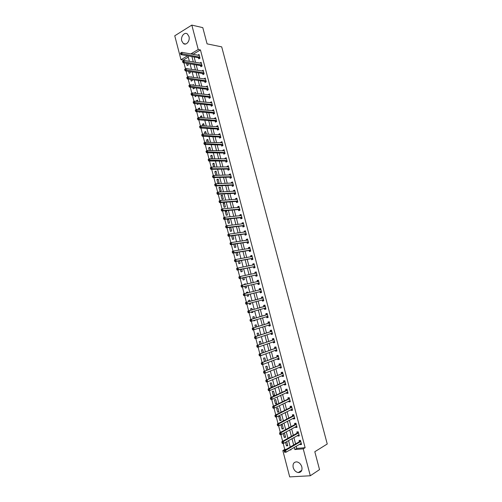 <?xml version="1.0" encoding="UTF-8"?>
<svg xmlns="http://www.w3.org/2000/svg" width="502" height="502" viewBox="0 0 502 502"><rect width="100%" height="100%" fill="white"/><g stroke="black" fill="none" stroke-linecap="round" stroke-linejoin="round"><path stroke-width="0.75" d="M188.978 36.52C190.283 40.825 186.248 45.851 183.399 43.555L181.755 40.957C180.456 36.684 184.485 31.607 187.371 33.96L188.978 36.52M301.84 466.935C302.424 470.575 301.238 472.451 298.288 472.57C295.822 472.075 294.122 470.387 293.181 467.5C292.597 463.829 293.808 461.953 296.807 461.878C299.236 462.392 300.911 464.074 301.84 466.935M188.275 57.109L183.217 60.096L180.984 59.713L174.752 35.793L191.82 25.1L202.795 27.641L207.081 43.862L221.702 46.862L327.248 444L314.81 451.725L319.536 469.615L310.305 475.764L289.692 476.9L282.827 450.57L284.327 450.445M283.178 443.366L284.766 449.447L282.827 450.57M183.217 60.096L183.374 60.698M183.939 62.869L185.489 68.805M186.047 70.964L187.604 76.925M188.162 79.071L189.731 85.064M190.283 87.197L191.858 93.221M192.404 95.336L193.985 101.391M194.531 103.494L196.119 109.58M196.665 111.664L198.259 117.782M198.798 119.846L200.405 126.002M200.938 128.048L202.551 134.235M203.084 136.268L204.703 142.48M205.23 144.501L206.862 150.751M207.382 152.752L209.02 159.027M209.535 161.017L211.185 167.329M211.7 169.299L213.35 175.644M213.865 177.595L215.521 183.97M216.029 185.909L217.699 192.316M218.201 194.243L219.882 200.681M220.378 202.588L222.066 209.058M222.562 210.953L224.256 217.454M224.745 219.33L226.452 225.862M226.935 227.726L228.648 234.29M229.132 236.135L230.851 242.736M231.328 244.562L233.06 251.195M233.53 253.008L235.269 259.672M235.733 261.467L237.484 268.168M237.948 269.944L239.705 276.677M240.163 278.434L241.926 285.205M242.378 286.943L244.154 293.745M244.606 295.471L246.388 302.304M246.833 304.017L248.622 310.863M249.074 312.602L250.856 319.435M251.314 321.198L253.096 328.026M253.56 329.814L255.342 336.635M255.813 338.442L257.589 345.257M258.066 347.095L259.841 353.897M260.331 355.761L262.1 362.557M262.59 364.439L264.366 371.235M264.861 373.143L266.631 379.926M267.133 381.859L268.903 388.636M269.411 390.594L271.18 397.364M271.695 399.347L273.458 406.105M273.985 408.113L275.742 414.872M276.276 416.898L278.033 423.65M278.572 425.702L280.329 432.448M280.869 434.525L282.626 441.258M284.766 449.447L286.259 449.321M285.519 442.312L286.441 445.845L287.797 445.726L286.661 441.672M283.222 433.502L284.239 437.399L285.588 437.267L284.527 433.213L283.561 433.314M283.379 428.827L282.325 424.78L280.982 424.93L282.036 428.972L283.379 428.827M281.183 420.4L280.122 416.365L278.786 416.528L279.84 420.563L281.183 420.4M278.986 411.991L277.932 407.963L276.596 408.139L277.65 412.167L278.986 411.991M276.79 403.602L275.742 399.579L274.412 399.768L275.46 403.784L276.79 403.602M274.6 395.225L273.552 391.209L272.228 391.409L273.276 395.419L274.6 395.225M272.417 386.86L271.369 382.857L270.051 383.07L271.099 387.073L272.417 386.86M270.208 378.408L269.191 374.517L267.88 374.743L268.921 378.74L269.769 378.596M267.955 369.779L267.02 366.196L265.709 366.435L266.713 370.281M265.702 361.164L264.849 357.888L263.544 358.139L264.46 361.647M263.456 352.567L262.684 349.599L261.379 349.863L262.207 353.031M261.216 343.989L260.519 341.322L259.227 341.598L259.961 344.428M258.982 335.424L258.361 333.064L257.068 333.353L257.721 335.844M256.284 328.998L257.219 328.697M256.748 326.877L256.208 324.825L254.922 325.12L255.487 327.273M253.717 320.508L253.805 320.847L255.091 320.54L254.985 320.132M254.52 318.35L254.062 316.593L252.776 316.906L253.253 318.726M251.477 311.937L251.665 312.639L252.945 312.319L252.751 311.579M252.293 309.834L251.916 308.385L250.636 308.705L251.025 310.192M249.243 303.384L249.525 304.45L250.799 304.118L250.517 303.045M250.071 301.338L249.77 300.183L248.496 300.522L248.797 301.671M247.022 294.869L247.386 296.268L248.659 295.929L248.302 294.555M247.85 292.823L247.637 292.001L246.363 292.352L246.57 293.137M244.807 286.385L245.258 288.11L246.526 287.753L246.087 286.084M245.629 284.327L245.503 283.837L244.236 284.195L244.348 284.621M242.591 277.913L243.131 279.965L244.392 279.595L243.878 277.637M243.414 275.843L242.127 276.119M240.389 269.455L241.004 271.833L242.265 271.457L241.675 269.197M238.18 261.021L238.889 263.713L240.144 263.324L239.479 260.783M235.984 252.594L236.775 255.612L238.023 255.211L237.283 252.38M233.788 244.192L234.66 247.53L235.909 247.116L235.093 243.997M231.598 235.802L232.552 239.454L233.794 239.034L232.903 235.626M229.922 227.368L229.439 227.538L230.449 231.403L231.686 230.964L230.719 227.274M229.583 222.913L228.573 219.054L227.343 219.506L228.347 223.359L229.583 222.913M227.481 214.875L226.477 211.022L225.247 211.486L226.258 215.333L227.481 214.875M225.385 206.855L224.381 203.009L223.158 203.486L224.162 207.32L225.385 206.855M223.296 198.848L222.292 195.008L221.075 195.491L222.072 199.325L223.296 198.848M221.206 190.854L220.209 187.02L218.991 187.522L219.989 191.344L221.206 190.854M219.123 182.872L218.125 179.051L216.914 179.559L217.912 183.381L219.123 182.872M215.967 175.367L217.04 174.909L216.042 171.094L214.837 171.615L215.822 175.374M214.718 167.072L213.971 163.156L212.766 163.683L213.657 167.084M212.835 158.814L211.9 155.225L210.702 155.771L211.493 158.808M210.683 150.575L209.83 147.312L208.637 147.87L209.34 150.55M208.537 142.355L207.772 139.418L206.579 139.983L207.188 142.311M206.391 134.147L205.707 131.537L204.521 132.108L205.042 134.084M204.251 125.958L203.655 123.668L202.469 124.251L202.896 125.87M202.118 117.782L201.603 115.811L200.423 116.408L200.756 117.675M199.984 109.618L199.551 107.974L198.378 108.583L198.623 109.499M200.103 111.959L199.363 112.335L199.244 111.883M197.117 103.745L197.317 104.516L198.485 103.883M197.857 101.473L197.512 100.149L196.338 100.764L196.489 101.335M194.996 95.625L195.278 96.71L196.37 95.782M195.73 93.347L195.466 92.337L194.362 93.184M192.881 87.524L193.245 88.917L194.406 88.283L194.255 87.693M193.609 85.233L193.433 84.537L192.448 85.083M190.773 79.435L191.212 81.136L192.373 80.489L192.147 79.623M191.494 77.132L191.4 76.756L190.885 77.044M188.664 71.359L189.185 73.374L190.34 72.715L190.045 71.573M186.556 63.302L187.164 65.624L188.313 64.953L187.943 63.528M296.186 446.24L296.757 448.418L305.122 447.696L200.449 49.943L193.37 54.109L193.458 54.442M194.123 56.983L195.542 62.386M196.2 64.896L197.625 70.343M198.277 72.828L199.721 78.312M200.361 80.772L201.81 86.3M202.45 88.728L203.912 94.301M204.54 96.704L206.015 102.314M206.636 104.692L208.117 110.346M208.732 112.693L210.225 118.397M210.834 120.712L212.34 126.454M212.942 128.744L214.461 134.53M215.051 136.795L216.582 142.624M217.165 144.858L218.709 150.732M219.286 152.941L220.836 158.858M221.407 161.035L222.97 166.997M223.534 169.143L225.109 175.148M225.662 177.269L227.249 183.318M227.795 185.407L229.395 191.5M229.935 193.565L231.547 199.702M232.081 201.735L233.7 207.922M234.227 209.924L235.858 216.149M236.379 218.125L238.023 224.4M238.532 226.346L240.188 232.664M240.69 234.578L242.359 240.941M242.855 242.824L244.537 249.237M245.02 251.094L246.714 257.545M247.191 259.371L248.898 265.872M249.368 267.666L251.082 274.217M251.546 275.981L253.278 282.576M253.73 284.308L255.474 290.953M255.92 292.653L257.67 299.343M258.11 301.024L259.867 307.713M260.318 309.433L262.069 316.103M262.527 317.86L264.272 324.512M264.742 326.306L266.48 332.933M266.957 334.765L268.689 341.373M269.179 343.236L270.911 349.825M271.406 351.733L273.126 358.296M273.64 360.241L275.353 366.78M275.874 368.763L277.581 375.289M278.114 377.309L279.815 383.804M280.354 385.862L282.055 392.344M282.607 394.44L284.295 400.897M284.86 403.031L286.548 409.463M287.113 411.64L288.794 418.053M289.378 420.268L291.053 426.656M291.643 428.909L293.312 435.272M293.915 437.568L295.578 443.912M300.001 444.006L300.158 444.615L301.551 444.49L300.472 440.367L299.079 440.499L299.368 441.609M297.736 435.403L297.906 436.037L299.299 435.899L298.213 431.789L296.826 431.933L297.121 433.044M295.483 426.813L295.659 427.484L297.046 427.334L295.967 423.224L294.58 423.381L294.875 424.497M293.231 418.241L293.413 418.944L294.793 418.781L293.72 414.683L292.34 414.853L292.635 415.963M290.984 409.688L291.179 410.423L292.553 410.247L291.474 406.156L290.106 406.338L290.394 407.442M288.738 401.148L288.945 401.914L290.313 401.726L289.24 397.64L287.872 397.841L288.161 398.946M286.504 392.62L286.711 393.424L288.079 393.223L287.006 389.144L285.644 389.357L285.933 390.462M284.264 384.118L284.483 384.952L285.845 384.739L284.778 380.667L283.417 380.892L283.705 381.991M282.036 375.628L282.262 376.494L283.624 376.268L282.551 372.208L281.202 372.44L281.49 373.538M279.809 367.15L280.047 368.054L281.396 367.809L280.336 363.762L278.986 364.006L279.269 365.105M277.587 358.698L277.832 359.627L279.181 359.376L278.121 355.328L276.771 355.592L277.06 356.684M275.372 350.252L275.623 351.218L276.966 350.954L275.905 346.913L274.563 347.189L274.851 348.281M273.157 341.831L273.421 342.828L274.757 342.546L273.697 338.517L272.36 338.806L272.649 339.892M270.948 333.422L271.218 334.451L272.555 334.156L271.494 330.14L270.164 330.435L270.452 331.521M268.746 325.026L269.022 326.087L270.352 325.785L269.298 321.769L267.968 322.083L268.256 323.169M268.049 317.026L266.531 316.655L266.832 317.741L268.156 317.427L267.102 313.424L265.778 313.744L266.066 314.829M264.359 308.335L264.642 309.414L265.96 309.088L264.912 305.09L263.594 305.423L263.876 306.502M262.176 300.02L262.458 301.1L263.776 300.761L262.728 296.77L261.41 297.115L261.699 298.194M259.998 291.725L260.281 292.804L261.592 292.453L260.544 288.468L259.233 288.826L259.515 289.905M257.821 283.448L258.103 284.521L259.408 284.157L258.367 280.185L257.062 280.555L257.344 281.628M255.65 275.184L255.932 276.257L257.231 275.88L256.189 271.915L254.89 272.297L255.167 273.352M253.485 266.932L253.767 268.005L255.06 267.616L254.018 263.657L252.726 264.052L252.995 265.075M251.32 258.699L251.602 259.772L252.895 259.371L251.853 255.418L250.567 255.825L250.824 256.811M249.161 250.485L249.444 251.552L250.73 251.144L249.695 247.197L248.408 247.612L248.659 248.565M247.009 242.284L247.285 243.351L248.572 242.924L247.536 238.99L246.256 239.416L246.495 240.332M244.857 234.101L245.139 235.162L246.419 234.729L245.384 230.794L244.104 231.24L244.336 232.119M242.711 225.925L242.993 226.992L244.267 226.54L243.232 222.618L241.964 223.076L242.184 223.917M242.102 218.32L241.092 214.461L239.818 214.925L240.031 215.734M242.121 218.376L240.847 218.834L240.571 217.774M238.431 209.635L238.707 210.689L239.975 210.219L238.946 206.309L237.684 206.793L237.885 207.564M236.298 201.509L236.574 202.563L237.835 202.08L236.812 198.183L235.551 198.673L235.745 199.413M234.164 193.402L234.447 194.456L235.702 193.96L234.679 190.063L233.424 190.565L233.606 191.275M232.043 185.307L232.319 186.361L233.568 185.853L232.545 181.969L231.296 182.477L231.472 183.155M229.916 177.231L230.192 178.279L231.441 177.758L230.424 173.88L229.176 174.407L229.345 175.047M227.801 169.168L228.077 170.216L229.32 169.682L228.303 165.811L227.061 166.35L227.218 166.953M225.687 161.117L225.963 162.165L227.199 161.619L226.182 157.76L224.946 158.306L225.097 158.877M223.578 153.085L223.848 154.127L225.084 153.574L224.074 149.721L222.838 150.274L222.982 150.813M221.47 145.065L221.746 146.107L222.976 145.542L221.966 141.696L220.736 142.267L220.867 142.769M219.368 137.065L219.638 138.1L220.867 137.529L219.857 133.683L218.634 134.266L218.759 134.737M217.266 129.077L217.542 130.112L218.765 129.529L217.755 125.688L216.538 126.284L216.651 126.724M215.176 121.101L215.446 122.137L216.663 121.54L215.659 117.713L214.442 118.315L214.549 118.723M213.086 113.145L213.356 114.18L214.567 113.565L213.563 109.75L212.352 110.358L212.453 110.735M210.997 105.2L211.267 106.229L212.478 105.608L211.474 101.799L210.269 102.421L210.357 102.766M208.914 97.269L209.183 98.298L210.388 97.67L209.39 93.861L208.267 94.809M206.837 89.356L207.106 90.385L208.305 89.745L207.307 85.942L206.178 86.865M204.76 81.456L205.029 82.485L206.228 81.832L205.23 78.036L204.101 78.939M202.689 73.568L202.959 74.597L204.151 73.932L203.153 70.148L202.017 71.027M200.618 65.699L200.888 66.722L202.08 66.051L201.089 62.273L199.947 63.133M198.56 57.843L198.823 58.866L200.009 58.182L199.018 54.411L197.876 55.245M191.82 25.1L198.24 49.516L191.155 53.701L191.243 54.04M200.449 49.943L198.24 49.516M305.122 447.696L303.227 448.838L310.305 475.764M294.272 447.364L294.843 449.547L303.227 448.838M191.908 56.588L193.326 62.01M193.992 64.532L195.422 69.998M196.075 72.489L197.518 77.998M198.165 80.464L199.614 86.011M200.254 88.452L201.722 94.043M202.35 96.453L203.831 102.088M204.452 104.472L205.939 110.151M206.554 112.504L208.054 118.227M208.663 120.555L210.175 126.322M210.777 128.619L212.302 134.429M212.892 136.701L214.429 142.555M215.013 144.796L216.557 150.694M217.14 152.903L218.696 158.845M219.267 161.029L220.836 167.015M221.401 169.168L222.982 175.198M223.534 177.325L225.128 183.399M225.674 185.502L227.28 191.62M227.82 193.684L229.439 199.846M229.972 201.892L231.598 208.098M232.125 210.106L233.763 216.362M234.277 218.339L235.927 224.639M236.442 226.59L238.105 232.934M238.607 234.854L240.282 241.249M240.778 243.137L242.46 249.576M242.949 251.439L244.65 257.915M245.127 259.747L246.84 266.28M247.31 268.081L249.03 274.65M249.494 276.426L251.226 283.046M251.684 284.785L253.428 291.455M253.88 293.162L255.637 299.876M256.083 301.564L257.84 308.284M258.292 310.01L260.049 316.706M260.507 318.469L262.257 325.145M262.728 326.946L264.472 333.598M264.956 335.436L266.694 342.069M267.183 343.945L268.915 350.559M269.417 352.473L271.143 359.062M271.651 361.013L273.377 367.583M273.897 369.572L275.611 376.123M276.144 378.15L277.851 384.676M278.39 386.741L280.097 393.248M280.649 395.35L282.344 401.832M282.908 403.978L284.603 410.441M285.174 412.625L286.855 419.057M287.439 421.285L289.121 427.698M289.71 429.963L291.386 436.351M291.988 438.654L293.657 445.023M187.579 55.816L180.984 59.713M289.823 449.974L290.984 449.874L290.853 449.372M290.238 447.012L288.562 440.593M287.953 438.277L286.272 431.839M285.676 429.561L283.981 423.098M283.398 420.858L281.704 414.376M281.126 412.173L279.426 405.672M278.861 403.508L277.154 396.982M276.602 394.861L274.889 388.31M274.343 386.226L272.624 379.656M272.09 377.617L270.365 371.022M269.844 369.014L268.112 362.4M267.597 360.436L265.859 353.797M265.357 351.871L263.613 345.213M263.123 343.324L261.373 336.641M260.889 334.79L259.139 328.088M258.662 326.275L256.905 319.548M256.44 317.779L254.677 311.033M254.225 309.295L252.456 302.53M252.01 300.83L250.241 294.072M249.789 292.346L248.038 285.632M247.58 283.881L245.836 277.211M245.365 275.429L243.639 268.808M243.163 266.995L241.443 260.425M240.96 258.58L239.253 252.054M238.764 250.178L237.069 243.696M236.574 241.795L234.892 235.356M234.384 233.424L232.715 227.036M232.2 225.072L230.537 218.728M230.016 216.732L228.372 210.438M227.845 208.412L226.207 202.162M225.674 200.11L224.049 193.904M223.503 191.82L221.89 185.658M221.338 183.55L219.744 177.432M219.179 175.292L217.592 169.224M217.027 167.053L215.452 161.023M214.875 158.827L213.312 152.846M212.729 150.619L211.179 144.683M210.589 142.424L209.045 136.531M208.449 134.247L206.918 128.399M206.316 126.084L204.797 120.279M204.182 117.939L202.676 112.178M202.055 109.806L200.562 104.09M199.934 101.686L198.453 96.014M197.813 93.585L196.345 87.957M195.698 85.503L194.243 79.918M193.59 77.433L192.14 71.893M191.488 69.376L190.045 63.879M189.386 61.338L187.955 55.885M296.757 448.418L294.843 449.547M193.37 54.109L191.155 53.701M301.395 443.887L300.158 444.615M287.646 445.155L286.441 445.845M195.673 93.127L194.305 92.964M197.706 100.908L196.338 100.764M199.746 108.702L198.378 108.583M201.785 116.514L200.423 116.408M203.831 124.339L202.469 124.251M205.876 132.177L204.521 132.108M207.928 140.033L206.579 139.983M209.987 147.902L208.637 147.87M212.045 155.783L210.702 155.771M214.109 163.677L212.766 163.683M216.174 171.59L214.837 171.615M218.244 179.515L216.914 179.559M220.322 187.459L218.991 187.522M222.399 195.416L221.075 195.491M224.482 203.385L223.158 203.486M226.565 211.367L225.247 211.486M228.655 219.368L227.343 219.506M230.751 227.381L229.439 227.538M243.395 275.786L242.108 276.056M245.516 283.906L244.236 284.195M247.643 292.038L246.363 292.352M249.77 300.19L248.496 300.522M250.799 304.105L249.525 304.45M252.933 312.282L251.665 312.639M255.072 320.464L253.805 320.847M270.158 378.213L268.921 378.74M272.329 386.527L271.099 387.073M274.506 394.854L273.276 395.419M276.684 403.2L275.46 403.784M278.867 411.558L277.65 412.167M281.057 419.936L279.84 420.563M283.253 428.325L282.036 428.972M285.45 436.734L284.239 437.399M299.148 435.334L297.906 436.037M296.902 426.8L295.659 427.484M294.668 418.285L293.413 418.944M292.434 409.783L291.179 410.423M290.2 401.299L288.945 401.914M287.979 392.834L286.711 393.424M285.757 384.381L284.483 384.952M283.536 375.948L282.262 376.494M281.321 367.527L280.047 368.054M279.112 359.125L277.832 359.627M276.909 350.735L275.623 351.218M274.707 342.364L273.421 342.828M272.517 334.012L271.218 334.451M270.321 325.672L269.022 326.087M268.137 317.352L266.832 317.741M265.953 309.044L264.642 309.414M263.77 300.748L262.458 301.1M262.728 296.776L261.41 297.115M260.551 288.506L259.233 288.826M258.386 280.254L257.062 280.555M256.221 272.015L254.89 272.297M254.056 263.795L252.726 264.052M251.897 255.587L250.567 255.825M249.745 247.398L248.408 247.612M247.599 239.222L246.256 239.416M245.453 231.064L244.104 231.24M243.313 222.919L241.964 223.076M241.173 214.793L239.818 214.925M239.046 206.68L237.684 206.793M236.913 198.579L235.551 198.673M234.792 190.496L233.424 190.565M232.671 182.427L231.296 182.477M230.55 174.376L229.176 174.407M228.441 166.338L227.061 166.35M226.333 158.312L224.946 158.306M224.225 150.305L222.838 150.274M222.122 142.311L220.736 142.267M220.027 134.335L218.634 134.266M217.937 126.372L216.538 126.284M215.847 118.422L214.442 118.315M213.758 110.49L212.352 110.358M211.681 102.571L210.269 102.421M209.604 94.665L208.186 94.501M207.527 86.777L206.109 86.589M205.456 78.902L204.032 78.695M203.392 71.039L201.967 70.813M201.327 63.196L199.896 62.951M199.269 55.364L197.838 55.101M300.704 443.592L301.325 443.63M300.598 441.678L299.205 441.804L284.195 450.52L285.607 450.401L300.761 441.484M284.797 451.273L285.607 450.401L286.071 452.176L284.653 452.289L284.797 451.273L284.226 451.323L284.414 452.032M301.256 443.366L286.071 452.176L284.979 451.982M299.205 441.804L300.121 440.398M284.195 450.52L284.226 451.323M298.401 435.027L299.079 435.071M298.339 433.094L296.952 433.239L281.886 441.672L283.297 441.54L298.508 432.9M282.482 442.406L283.297 441.54L283.755 443.31L282.35 443.442L282.482 442.406L281.917 442.463L282.105 443.172M299.004 434.788L283.755 443.31L282.67 443.115M296.952 433.239L297.893 431.82M281.886 441.672L281.917 442.463M296.098 426.48L296.833 426.537M296.086 424.529L294.705 424.679L279.583 432.849L280.988 432.699L296.255 424.341M280.172 433.559L280.988 432.699L281.453 434.468L280.047 434.613L280.172 433.559L279.614 433.621L279.796 434.324M296.751 426.217L281.453 434.468L280.361 434.268M294.705 424.679L295.672 423.261M279.583 432.849L279.614 433.621M293.802 417.94L294.592 418.015M293.839 415.976L292.459 416.145L277.286 424.039L278.685 423.876L294.009 415.794M277.87 424.73L278.685 423.876L279.15 425.64L277.75 425.796L277.87 424.73L277.311 424.792L277.499 425.501M294.505 417.67L279.15 425.64L278.058 425.439M292.459 416.145L293.457 414.715M277.286 424.039L277.311 424.792M291.505 409.419L292.359 409.513M291.599 407.442L290.225 407.624L274.996 415.242L276.389 415.066L291.769 407.26M275.573 415.92L276.389 415.066L276.847 416.829L275.454 416.999L275.573 415.92L275.014 415.989L275.203 416.691M292.258 409.136L276.847 416.829L275.755 416.622M290.225 407.624L291.242 406.187M274.996 415.242L275.014 415.989M289.215 400.916L290.131 401.023M289.359 398.927L287.991 399.121L272.712 406.469L274.098 406.281L289.528 398.751M273.283 407.122L274.098 406.281L274.556 408.038L273.163 408.22L273.283 407.122L272.724 407.197L272.906 407.9M290.024 400.621L274.556 408.038L273.464 407.825M287.991 399.121L289.033 397.672M272.712 406.469L272.724 407.197M286.931 392.426L287.903 392.551M287.125 390.424L285.757 390.631L270.427 397.709L271.808 397.509L287.295 390.255M270.992 398.343L271.808 397.509L272.266 399.259L270.879 399.46L270.992 398.343L270.44 398.425L270.622 399.128M287.79 392.118L272.266 399.259L271.174 399.046M285.757 390.631L286.818 389.194M270.427 397.709L270.44 398.425M284.647 383.948L285.676 384.093M284.898 381.94L283.536 382.16L268.15 388.968L269.524 388.755L285.067 381.771M268.708 389.583L269.524 388.755L269.982 390.506L268.601 390.719L268.708 389.583L268.156 389.671L268.338 390.368M285.556 383.635L269.982 390.506L268.89 390.286M283.536 382.16L284.596 380.748M268.15 388.968L268.156 389.671M282.369 375.483L283.461 375.653M282.67 373.475L265.872 380.246L282.846 373.306M266.43 380.842L267.246 380.02L267.698 381.765L266.33 381.991L266.43 380.842L265.878 380.93L266.06 381.633M283.329 375.163L267.698 381.765L266.612 381.539M281.315 373.708L282.381 372.315M265.872 380.246L265.878 380.93M280.097 367.037L281.245 367.232M280.449 365.023L263.6 371.543L280.624 364.86M264.152 372.114L264.968 371.298L265.426 373.042L264.058 373.281L264.152 372.114L263.606 372.214L263.788 372.911M281.107 366.711L265.426 373.042L264.334 372.81M279.099 365.268L280.172 363.9M263.6 371.543L263.606 372.214M277.826 358.604L279.037 358.823M278.233 356.583L261.335 362.852L278.403 356.426M261.881 363.41L262.703 362.595L263.155 364.339L261.793 364.59L261.881 363.41L261.335 363.511L261.517 364.207M278.892 358.277L263.155 364.339L262.063 364.101M276.884 356.84L277.964 355.504M261.335 362.852L261.335 363.511M275.56 350.183L276.828 350.434M276.018 348.168L259.076 354.18L276.194 348.012M259.616 354.719L260.438 353.91L260.889 355.648L259.528 355.918L259.616 354.719L259.07 354.826L259.252 355.516M276.677 349.856L260.889 355.648L259.798 355.41M274.676 348.438L275.761 347.12M259.076 354.18L259.07 354.826M273.295 341.78L274.632 342.057M273.81 339.766L256.823 345.527L273.985 339.609M257.35 346.041L258.172 345.244L258.624 346.976L257.269 347.258L257.35 346.041L256.811 346.154L256.993 346.851M274.468 341.454L258.624 346.976L257.532 346.738M272.473 340.049L273.559 338.75M256.823 345.527L256.811 346.154M271.036 333.391L272.429 333.698M271.607 331.376L254.57 336.892L271.783 331.226M270.271 331.671L271.726 331.295L270.409 331.571L271.369 330.398M255.098 337.388L255.92 336.597L256.365 338.323L255.016 338.618L255.098 337.388L254.558 337.507L254.734 338.197M272.266 333.071L256.365 338.323L255.273 338.078M254.57 336.892L254.558 337.507M268.783 325.014L270.239 325.352M269.405 323.006L252.318 328.27L269.58 322.861M268.074 323.313L269.543 322.911L268.212 323.219L269.172 322.064M252.845 328.747L253.667 327.963L254.112 329.688L252.77 329.996L252.845 328.747L252.305 328.873L252.487 329.557M270.063 324.7L254.112 329.688L253.021 329.438M252.318 328.27L252.305 328.873M267.208 314.647L250.078 319.667L267.39 314.509M265.884 314.967L267.346 314.559L266.022 314.88L266.989 313.744M250.592 320.125L251.414 319.347L251.866 321.067L250.523 321.387L250.592 320.125L250.059 320.251L250.241 320.941M267.867 316.342L251.866 321.067L250.774 320.816M250.078 319.667L250.059 320.251M265.677 308.002L264.297 308.31L265.865 308.717M265.018 306.308L247.837 311.083L265.194 306.17M263.701 306.64L265.156 306.22L263.839 306.553L264.805 305.442M248.352 311.516L249.174 310.744L249.619 312.464L248.289 312.796L247.994 312.338L248.528 312.206L248.352 311.516L247.819 311.654L247.994 312.338M265.614 307.983L249.619 312.464L248.528 312.206M247.837 311.083L247.819 311.654M263.487 299.681L262.113 300.001L263.682 300.422M263.01 297.855L245.603 302.511L261.517 298.332L262.816 297.109M246.112 302.932L246.934 302.16L247.379 303.879L246.049 304.225L246.112 302.932L245.578 303.07L245.76 303.754M263.431 299.656L247.379 303.879L246.287 303.616M245.603 302.511L245.578 303.07M261.322 292.189L259.772 291.693L243.821 295.665L245.145 295.308L244.7 293.595L260.827 289.547M259.452 289.974L260.638 288.832M261.304 291.373L245.145 295.308L244.054 295.044L243.878 294.36L243.344 294.505L243.526 295.189L244.054 295.044M243.344 294.505L243.376 293.959L244.7 293.595L243.878 294.36M243.526 295.189L243.821 295.665M259.151 283.925L257.595 283.41L241.594 287.131L242.918 286.755L242.472 285.048L258.649 281.258M257.325 281.647L258.467 280.574M259.126 283.078L242.918 286.755L241.826 286.485L241.644 285.801L241.117 285.952L241.293 286.636L241.826 286.485M241.117 285.952L241.148 285.425L242.472 285.048L241.644 285.801M241.293 286.636L241.594 287.131M256.986 275.68L255.424 275.146L239.372 278.604L240.69 278.221L240.245 276.514L256.472 272.988M255.198 273.345L256.302 272.329M256.949 274.807L240.69 278.221L239.598 277.945L239.416 277.267L238.889 277.418L239.071 278.102L239.598 277.945M238.889 277.418L238.927 276.903L240.245 276.514L239.416 277.267M239.071 278.102L239.372 278.604M254.821 267.447L253.259 266.895L237.157 270.101L238.469 269.706L238.023 267.999L254.301 264.73M253.071 265.056L254.137 264.102M254.778 266.543L238.469 269.706L237.377 269.423L237.195 268.739L236.674 268.903L236.85 269.58L237.377 269.423M236.674 268.903L236.712 268.401L238.023 267.999L237.195 268.739M236.85 269.58L237.157 270.101M252.663 259.233L251.094 258.662L234.942 261.611L236.247 261.203L235.802 259.503L252.136 256.491M250.956 256.786L251.979 255.894M252.613 258.298L236.247 261.203L235.156 260.914L234.98 260.237L234.459 260.4L234.635 261.084L235.156 260.914M234.459 260.4L234.497 259.917L235.802 259.503L234.98 260.237M234.635 261.084L234.942 261.611M248.841 248.534L249.827 247.699M232.244 251.922L232.42 252.6L232.941 252.431L232.288 251.446L233.593 251.019L249.977 248.264M232.765 251.747L233.593 251.019L234.032 252.713L232.733 253.14L248.936 250.442L250.504 251.031M250.448 250.071L234.032 252.713L232.941 252.431M232.42 252.6L232.733 253.14M246.733 240.301L247.674 239.517M230.035 243.451L230.211 244.129L230.732 243.953L230.085 242.993L231.384 242.554L247.819 240.056M230.556 243.275L231.384 242.554L231.824 244.248L230.525 244.681L246.783 242.234L248.352 242.849M248.289 241.857L231.824 244.248L230.732 243.953M230.211 244.129L230.525 244.681M244.625 232.081L245.528 231.353M227.833 235.005L228.008 235.676L228.529 235.501L227.889 234.553L229.182 234.108L245.666 231.861M228.354 234.823L229.182 234.108L229.621 235.796L228.328 236.241L244.631 234.045L246.206 234.679M246.137 233.662L229.621 235.796L228.529 235.501M228.008 235.676L228.328 236.241M242.522 223.879L243.388 223.202M225.636 226.571L225.812 227.243L226.327 227.061L225.693 226.138L226.979 225.674L243.514 223.685M226.151 226.383L226.979 225.674L227.419 227.356L226.132 227.82L242.485 225.875L244.066 226.521M243.985 225.48L227.419 227.356L226.327 227.061M225.812 227.243L226.132 227.82M240.427 215.697L241.249 215.069M223.44 218.15L223.616 218.822L224.13 218.634L223.503 217.73L224.783 217.259L241.368 215.521M223.955 217.962L224.783 217.259L225.222 218.941L223.942 219.412L240.339 217.717L241.926 218.383M241.838 217.31L225.222 218.941L224.13 218.634M223.616 218.822L223.942 219.412M238.337 207.527L239.115 206.95M221.25 209.748L221.426 210.426L221.94 210.225L221.313 209.347L222.593 208.857L239.228 207.37M221.765 209.554L222.593 208.857L223.032 210.533L221.752 211.022L238.199 209.572L239.793 210.263M239.699 209.158L223.032 210.533L221.94 210.225M221.426 210.426L221.752 211.022M236.247 199.376L236.988 198.848M219.067 201.365L219.242 202.036L219.75 201.835L219.129 200.976L220.403 200.474L237.088 199.238M219.575 201.164L220.403 200.474L220.842 202.149L219.569 202.645L236.065 201.446L237.653 202.149M237.559 201.026L220.842 202.149L219.75 201.835M219.242 202.036L219.569 202.645M234.164 191.243L234.861 190.76M216.883 193L217.059 193.665L217.567 193.465L216.952 192.617L218.219 192.109L234.955 191.124M217.391 192.793L218.219 192.109L218.659 193.778L217.391 194.287L233.938 193.333L235.494 194.042M235.425 192.906L218.659 193.778L217.567 193.465M217.059 193.665L217.391 194.287M232.087 183.13L232.74 182.684M214.705 184.648L214.881 185.313L215.389 185.106L214.781 184.278L216.042 183.757L232.828 183.017M215.214 184.435L216.042 183.757L216.481 185.426L215.214 185.947L231.811 185.238L233.336 185.947M233.292 184.799L216.481 185.426L215.389 185.106M214.881 185.313L215.214 185.947M230.01 175.029L230.619 174.627M212.534 176.309L212.71 176.98L213.212 176.76L212.61 175.957L213.871 175.418L230.7 174.934M213.036 176.095L213.871 175.418L214.304 177.087L213.043 177.62L229.684 177.156L231.184 177.865M231.165 176.71L214.304 177.087L213.212 176.76M212.71 176.98L213.043 177.62M227.939 166.946L228.504 166.582M210.363 167.988L210.539 168.653L211.041 168.434L210.445 167.649L211.7 167.103L228.579 166.859M210.865 167.768L211.7 167.103L212.133 168.766L210.878 169.312L227.569 169.086L229.037 169.802M229.044 168.634L212.133 168.766L211.041 168.434M210.539 168.653L210.878 169.312M225.875 158.883L226.396 158.557M208.198 159.686L208.374 160.351L208.876 160.125L208.28 159.36L209.535 158.801L226.458 158.808M208.7 159.46L209.535 158.801L209.968 160.458L208.713 161.017L225.454 161.035L226.898 161.757M226.923 160.571L208.876 160.125M208.374 160.351L208.713 161.017M223.81 150.832L224.287 150.544M206.04 151.397L206.209 152.062L206.711 151.836L206.127 151.089L207.37 150.512L224.344 150.763M206.535 151.171L207.37 150.512L207.803 152.169L206.554 152.74L223.34 153.003L224.764 153.719M224.808 152.526L206.711 151.836M206.209 152.062L206.554 152.74M221.752 142.8L222.185 142.543M203.881 143.126L204.057 143.792L204.552 143.553L203.975 142.825L205.211 142.242L222.235 142.737M204.377 142.894L205.211 142.242L205.644 143.892L204.402 144.476L221.238 144.978L222.631 145.699M222.7 144.501L204.552 143.553M204.057 143.792L204.402 144.476M219.7 134.781L220.089 134.561M201.729 134.875L201.904 135.534L202.4 135.295L201.823 134.586L203.059 133.99L220.133 134.724M202.224 134.636L203.059 133.99L203.492 135.634L202.256 136.23L219.129 136.977L220.51 137.699M220.591 136.488L202.4 135.295M201.904 135.534L202.256 136.23M217.655 126.786L217.993 126.592M199.583 126.636L199.752 127.295L200.248 127.05L199.677 126.36L200.913 125.751L218.031 126.73M200.078 126.391L200.913 125.751L201.34 127.395L200.11 128.004L217.033 128.983L218.389 129.704M218.489 128.487L200.248 127.05M199.752 127.295L200.11 128.004M197.437 118.409L197.612 119.068L198.102 118.817L197.537 118.146L198.767 117.524L215.929 118.748M197.932 118.158L198.767 117.524L199.194 119.169L197.964 119.79L214.938 121.007L216.268 121.735M216.393 120.499L198.102 118.817M197.612 119.068L197.964 119.79M195.297 110.202L195.473 110.86L195.962 110.603L195.403 109.951L196.627 109.317L213.839 110.785M195.786 109.951L196.627 109.317L197.054 110.961L195.83 111.588L212.848 113.044L214.159 113.772M214.298 112.53L195.962 110.603M195.473 110.86L195.83 111.588M193.163 102.006L193.333 102.665L193.822 102.408L193.27 101.774L194.487 101.128L211.731 102.778M193.653 101.749L194.487 101.128L194.914 102.766L193.697 103.406L210.758 105.1L212.051 105.828M212.208 104.579L193.822 102.408M193.333 102.665L193.697 103.406M191.03 93.83L191.199 94.489L191.689 94.225L191.143 93.61L192.354 92.952L209.66 94.897M191.519 93.567L192.354 92.952L192.781 94.583L191.563 95.242L208.675 97.168L209.955 97.896M210.118 96.635L191.689 94.225M191.199 94.489L191.563 95.242M188.903 85.673L189.072 86.325L189.555 86.055L189.016 85.459L190.227 84.794L207.577 86.971M189.386 85.403L190.227 84.794L190.653 86.419L189.442 87.091L206.598 89.249L207.853 89.983M208.035 88.71L189.555 86.055M189.072 86.325L189.442 87.091M186.782 77.528L186.951 78.18L187.434 77.904L187.265 77.252L186.782 77.528L188.099 76.649L205.5 79.065M187.265 77.252L188.099 76.649L188.526 78.274L187.321 78.952L204.521 81.349L205.764 82.083M205.958 80.803L187.434 77.904M186.951 78.18L187.321 78.952M184.661 69.395L184.83 70.048L185.313 69.772L185.144 69.119L184.661 69.395L185.978 68.517L203.423 71.171M185.144 69.119L185.978 68.517L186.405 70.142L185.2 70.832L202.45 73.461L203.674 74.196M203.881 72.903L185.313 69.772M184.83 70.048L185.2 70.832M182.546 61.282L182.715 61.934L183.192 61.652L183.023 60.999L182.546 61.282L183.864 60.403L201.352 63.296M183.023 60.999L183.864 60.403L184.284 62.028L183.092 62.731L200.38 65.586L201.591 66.327M201.81 65.022L183.192 61.652M182.715 61.934L183.092 62.731M180.431 53.187L180.601 53.833L181.078 53.545L180.915 52.898L180.431 53.187L181.749 52.308L199.288 55.433M180.915 52.898L181.749 52.308L182.176 53.927L180.977 54.636L198.315 57.73L199.514 58.47M199.74 57.159L181.078 53.545M180.601 53.833L180.977 54.636M300.723 441.547L299.33 441.672M298.47 432.962L297.077 433.107M296.218 424.397L294.831 424.554M293.971 415.851L292.591 416.02M291.731 407.323L290.357 407.505M289.491 398.808L288.123 399.002M287.257 390.311L285.895 390.518M285.029 381.827L283.668 382.047M282.802 373.362L281.446 373.595M280.58 364.91L279.231 365.161M278.365 356.483L277.016 356.74M276.15 348.062L274.814 348.332M274.412 341.442L274.042 341.517M273.941 339.666L272.611 339.948M272.209 333.052L271.758 333.152M270.007 324.681L269.417 324.813M267.811 316.323L266.957 316.53M262.828 297.987L261.517 298.332M262.966 297.899L261.655 298.244M261.247 291.348L259.936 291.706M261.084 291.342L259.772 291.693M260.783 289.598L259.478 289.949M259.063 283.059L257.758 283.423M258.9 283.046L257.595 283.41M258.605 281.308L257.664 281.572M256.892 274.782L255.587 275.159M256.729 274.77L255.424 275.146M256.434 273.032L255.807 273.213M254.721 266.518L253.422 266.913M254.552 266.506L253.259 266.895M254.263 264.774L253.792 264.918M252.55 258.279L251.257 258.681M252.387 258.254L251.094 258.662M252.092 256.535L251.722 256.647M250.391 250.046L249.099 250.46M250.222 250.027L248.936 250.442M248.233 241.832L246.946 242.259M248.063 241.807L246.783 242.234M246.074 233.637L244.794 234.07M245.911 233.606L244.631 234.045M243.922 225.448L242.648 225.9M243.759 225.423L242.485 225.875M241.776 217.284L240.508 217.742M241.613 217.253L240.339 217.717M239.636 209.133L238.368 209.604M239.467 209.096L238.199 209.572M237.496 200.995L236.235 201.478M237.327 200.957L236.065 201.446M235.363 192.875L234.108 193.37M235.193 192.837L233.938 193.333M233.229 184.767L231.98 185.276M233.06 184.73L231.811 185.238M231.102 176.679L229.853 177.2M230.933 176.635L229.684 177.156M228.981 168.603L227.739 169.13M228.812 168.559L227.569 169.086M226.86 160.54L225.624 161.086M226.691 160.496L225.454 161.035M224.745 152.495L223.515 153.047M224.576 152.445L223.34 153.003M222.637 144.463L221.407 145.034M222.468 144.413L221.238 144.978M220.529 136.45L219.305 137.027M220.359 136.4L219.129 136.977M218.426 128.449L217.203 129.039M218.257 128.393L217.033 128.983M216.331 120.467L215.113 121.064M216.155 120.405L214.938 121.007M214.235 112.492L213.017 113.107M214.059 112.435L212.848 113.044M212.145 104.541L210.934 105.163M211.969 104.479L210.758 105.1M210.056 96.597L208.851 97.231M209.88 96.535L208.675 97.168M207.972 88.672L206.774 89.318M207.797 88.603L206.598 89.249M205.895 80.759L204.697 81.418M205.72 80.69L204.521 81.349M203.818 72.865L202.626 73.53M203.643 72.796L202.45 73.461M201.748 64.984L200.555 65.662M201.572 64.909L200.38 65.586M199.677 57.115L198.491 57.805M199.501 57.04L198.315 57.73M183.399 43.555L185.696 44.007M298.288 472.57L301.784 470.324M300.654 441.634L299.261 441.766M298.401 433.05L297.015 433.188M296.155 424.479L294.768 424.636M293.915 415.926L292.534 416.095M291.675 407.386L290.3 407.568M289.441 398.864L288.073 399.059M287.213 390.361L285.851 390.569M284.985 381.878L283.63 382.097M282.77 373.406L281.415 373.639M280.549 364.948L279.2 365.192M278.34 356.508L276.991 356.771M276.131 348.087L274.789 348.357M273.929 339.685L272.592 339.967"/></g></svg>
